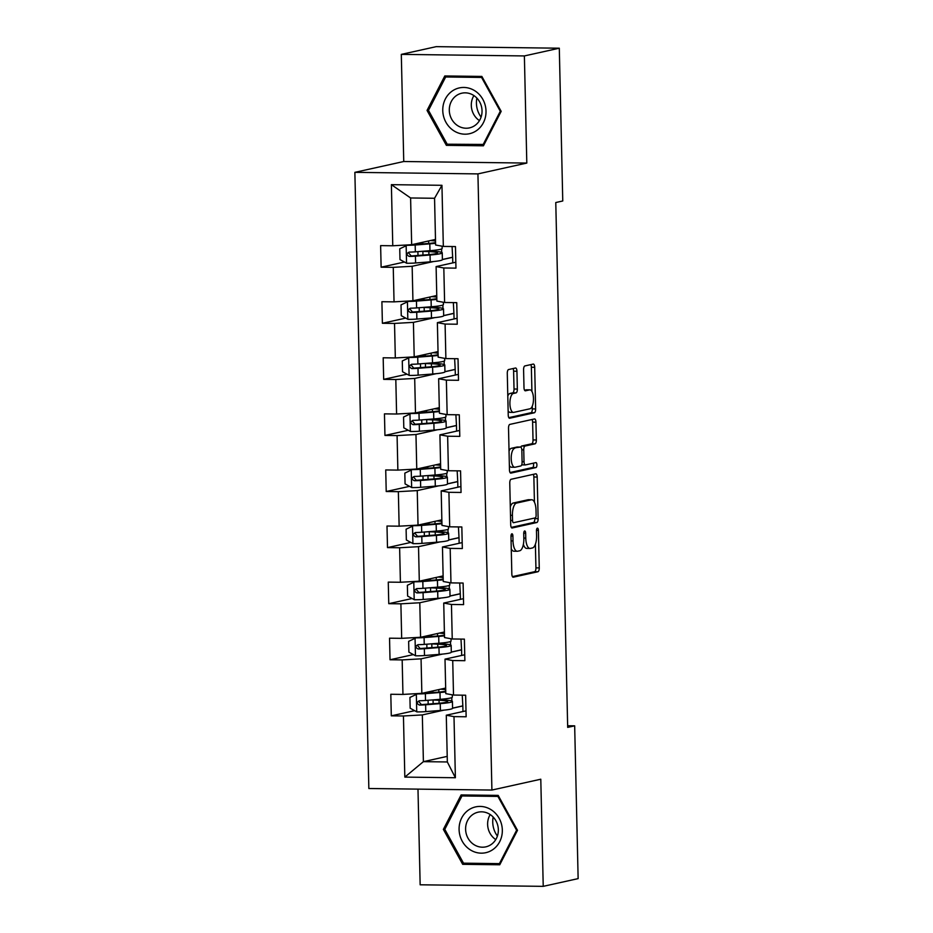 <?xml version="1.0" encoding="UTF-8"?>
<svg xmlns="http://www.w3.org/2000/svg" width="933" height="933" viewBox="0 0 933 933"><rect width="100%" height="100%" fill="white"/><g stroke="black" fill="none" stroke-linecap="round" stroke-linejoin="round"><path stroke-width="1.4" d="M511.879 533.804A2.484 0.956 90.7 0 0 510.981 536.487L511.832 573.982A3.545 1.376 90.7 0 0 513.162 577.212A3.545 1.376 90.7 0 0 513.278 577.2L537.956 571.731A3.545 1.376 90.7 0 0 539.251 567.905L538.399 530.411A2.484 0.956 90.7 0 0 537.466 528.148A2.484 0.956 90.7 0 0 537.385 528.16A2.484 0.956 90.7 0 0 536.475 530.842L536.592 535.694A11.336 4.397 90.7 0 1 532.463 547.951L530.399 548.406A11.336 4.397 90.7 0 1 530.002 548.452A11.336 4.397 90.7 0 1 525.757 538.084L525.652 533.233A2.484 0.956 90.7 0 0 524.719 530.97A2.484 0.956 90.7 0 0 524.638 530.982A2.484 0.956 90.7 0 0 523.728 533.664L523.845 538.516A11.336 4.397 90.7 0 1 519.704 550.773L517.652 551.228A11.336 4.397 90.7 0 1 517.255 551.275A11.336 4.397 90.7 0 1 513.01 540.918L512.905 536.067A2.484 0.956 90.7 0 0 511.972 533.793A2.484 0.956 90.7 0 0 511.879 533.804M516.94 371.241A3.545 1.376 90.7 0 0 515.622 367.999A3.545 1.376 90.7 0 0 515.494 368.01L508.567 369.55A3.545 1.376 90.7 0 0 507.284 373.375L508.228 415.01A3.545 1.376 90.7 0 0 509.546 418.252A3.545 1.376 90.7 0 0 509.675 418.241L534.352 412.771A3.545 1.376 90.7 0 0 535.635 408.934L534.691 367.299A3.545 1.376 90.7 0 0 533.373 364.068A3.545 1.376 90.7 0 0 533.244 364.08L524.882 365.934A3.545 1.376 90.7 0 0 523.588 369.76L523.996 387.58A3.545 1.376 90.7 0 0 525.326 390.822A3.545 1.376 90.7 0 0 525.442 390.81L529.594 389.889A9.47 3.674 90.7 0 1 529.932 389.854A9.47 3.674 90.7 0 1 533.478 398.939A9.47 3.674 90.7 0 1 530.026 408.771L513.78 412.363A9.47 3.674 90.7 0 1 513.442 412.398A9.47 3.674 90.7 0 1 509.896 403.313A9.47 3.674 90.7 0 1 513.348 393.493L516.054 392.886A3.545 1.376 90.7 0 0 517.349 389.061L516.94 371.241L513.616 371.194A3.545 1.376 90.7 0 0 513.045 368.558M526.807 163.065L524.381 55.933L559.299 48.201L436.224 46.65L401.307 54.382L403.744 161.514L354.867 172.348L477.929 173.9L526.807 163.065L403.744 161.514M417.984 789.131L420.153 884.799L543.228 886.35L540.79 779.218L491.913 790.053L477.929 173.9M543.228 886.35L578.133 878.618L574.67 725.827L567.649 725.746M559.299 48.201L562.762 200.98L555.776 202.531L567.684 727.378L574.67 725.827M511.062 479.282A3.545 1.376 90.7 0 0 509.768 483.119L510.713 524.754A3.545 1.376 90.7 0 0 512.042 527.996A3.545 1.376 90.7 0 0 512.17 527.985L536.837 522.515A3.545 1.376 90.7 0 0 538.131 518.678L537.186 477.043A3.545 1.376 90.7 0 0 535.857 473.801A3.545 1.376 90.7 0 0 535.74 473.812L511.062 479.282M509.465 469.882L508.52 428.247A3.545 1.376 90.7 0 1 509.815 424.41L534.492 418.952A3.545 1.376 90.7 0 1 534.609 418.929A3.545 1.376 90.7 0 1 535.939 422.171L536.347 439.991A3.545 1.376 90.7 0 1 535.052 443.828L525.046 446.044A3.545 1.376 90.7 0 0 523.751 449.869L524.019 461.695A3.545 1.376 90.7 0 0 525.349 464.937A3.545 1.376 90.7 0 0 525.477 464.914L535.892 462.605A2.484 0.956 90.7 0 1 535.985 462.605A2.484 0.956 90.7 0 1 536.907 464.984A2.484 0.956 90.7 0 1 536.009 467.55L510.922 473.113A3.545 1.376 90.7 0 1 510.794 473.124A3.545 1.376 90.7 0 1 509.465 469.882M354.867 172.348L368.85 788.513L491.913 790.053M404.456 262.021L381.119 267.2L393.26 267.351L394.041 301.86L381.9 301.709L382.39 323.273L394.531 323.424L395.324 357.945L383.183 357.782L383.673 379.358L395.814 379.509L396.595 414.019L384.454 413.867L384.944 435.431L397.085 435.594L397.866 470.104L385.726 469.952L386.215 491.516L398.356 491.668L399.137 526.177L386.997 526.025L387.487 547.601L399.627 547.753L400.409 582.262L388.268 582.11L388.758 603.674L400.898 603.826L401.68 638.335L389.539 638.184L390.029 659.759L402.17 659.911L402.951 694.42L390.81 694.269L391.3 715.833L403.441 715.984L404.829 777.107L455.386 777.737L447.339 761.958L446.289 715.214L466.01 710.853M381.119 267.2L380.629 245.624L392.77 245.776L391.382 184.664L441.95 185.305L443.327 246.417L455.467 246.569L455.957 268.133L443.816 267.981L444.609 302.49L456.75 302.642L457.24 324.218L445.099 324.066L445.881 358.575L458.021 358.727L458.511 380.302L446.371 380.139L447.152 414.66L459.293 414.812L459.782 436.376L447.642 436.224L448.423 470.733L460.564 470.885L461.054 492.461L448.913 492.309L449.694 526.818L461.835 526.97L462.325 548.534L450.184 548.382L450.966 582.892L463.106 583.043L463.596 604.619L451.455 604.467L452.237 638.977L464.377 639.128L464.867 660.692L452.727 660.541L453.508 695.05L465.649 695.213L466.138 716.777L453.998 716.626L455.386 777.737M436.761 295.504L412.934 300.788L412.153 266.278L433.577 261.532M442.394 259.572L452.657 257.298L452.785 262.884M455.829 262.208L436.108 266.581L436.889 301.091L444.609 302.49M412.153 266.278L393.26 267.351M412.934 300.788L394.041 301.86M443.816 267.981L436.108 266.581M438.032 351.589L414.205 356.873L413.424 322.363L434.848 317.617M443.665 315.657L453.928 313.383L454.056 318.958M457.1 318.293L437.379 322.655L438.16 357.164L445.881 358.575M413.424 322.363L394.531 323.424M414.205 356.873L395.324 357.945M445.099 324.066L437.379 322.655M439.303 407.674L415.477 412.946L414.695 378.436L436.119 373.69M444.936 371.731L455.199 369.456L455.327 375.043M458.371 374.366L438.65 378.74L439.431 413.249L447.152 414.66M414.695 378.436L395.814 379.509M415.477 412.946L396.595 414.019M446.371 380.139L438.65 378.74M440.574 463.748L416.759 469.031L415.966 434.521L437.39 429.775M446.219 427.815L456.47 425.541L456.599 431.128M459.642 430.451L439.921 434.825L440.703 469.334L448.423 470.733M415.966 434.521L397.085 435.594M416.759 469.031L397.866 470.104M447.642 436.224L439.921 434.825M441.845 519.833L418.031 525.104L417.249 490.595L438.662 485.848M447.49 483.9L457.741 481.626L457.87 487.201M460.914 486.525L441.192 490.898L441.974 525.407L449.694 526.818M417.249 490.595L398.356 491.668M418.031 525.104L399.137 526.177M448.913 492.309L441.192 490.898M443.117 575.906L419.302 581.189L418.52 546.68L439.933 541.933M448.761 539.974L459.013 537.7L459.141 543.286M462.185 542.609L442.464 546.983L443.245 581.492L450.966 582.892M418.52 546.68L399.627 547.753M419.302 581.189L400.409 582.262M450.184 548.382L442.464 546.983M444.4 631.991L420.573 637.274L419.792 602.753L441.204 598.006M450.033 596.059L460.296 593.785L460.412 599.359M463.468 598.683L443.735 603.056L444.516 637.566L452.237 638.977M419.792 602.753L400.898 603.826M420.573 637.274L401.68 638.335M451.455 604.467L443.735 603.056M445.671 688.064L421.844 693.347L421.063 658.838L442.487 654.091M451.304 652.132L461.567 649.858L461.683 655.444M464.739 654.768L445.006 659.141L445.799 693.651L453.508 695.05M421.063 658.838L402.17 659.911M421.844 693.347L402.951 694.42M452.727 660.541L445.006 659.141M447.222 756.371L423.395 761.655L422.334 714.923L443.758 710.176M452.575 708.217L462.838 705.943L462.966 711.517M422.334 714.923L403.441 715.984M447.339 761.958L423.395 761.655L404.829 777.107M453.998 716.626L446.289 715.214M524.381 55.933L401.307 54.382M443.327 246.417L435.618 245.006L434.556 198.274L410.602 197.971L411.663 244.714L435.489 239.431M452.657 257.298L452.073 246.522M453.928 313.383L453.345 302.607M455.199 369.456L454.628 358.68M456.47 425.541L455.899 414.765M457.741 481.626L457.17 470.85M459.013 537.7L458.441 526.923M460.296 593.785L459.712 583.008M461.567 649.858L460.984 639.082M462.838 705.943L462.255 695.167M441.95 185.305L434.556 198.274M410.602 197.971L391.382 184.664M411.663 244.714L392.77 245.776M451.864 700.998L451.782 697.604M462.5 705.943L452.575 708.135M414.637 710.666L391.3 715.833M413.366 654.581L390.029 659.759M461.229 649.858L451.304 652.062M450.592 644.925L450.511 641.519M412.094 598.508L388.758 603.674M459.957 593.773L450.033 595.977M449.321 588.84L449.239 585.446M410.823 542.423L387.487 547.601M458.686 537.7L448.761 539.904M448.05 532.766L447.968 529.361M409.54 486.35L386.215 491.516M457.415 481.615L447.478 483.819M446.779 476.681L446.697 473.288M408.269 430.265L384.944 435.431M456.144 425.541L446.207 427.734M445.496 420.596L445.426 417.203M406.998 374.191L383.673 379.358M454.872 369.456L444.936 371.661M444.225 364.523L444.155 361.118M405.727 318.106L382.39 323.273M453.59 313.383L443.665 315.576M442.953 308.438L442.883 305.044M452.318 257.298L442.394 259.502M441.682 252.365L441.601 248.959M517.488 830.323L498.175 795.394L461.112 794.928L443.362 829.39L462.686 864.32L499.75 864.774L517.488 830.323M444.796 75.958L427.046 110.421L446.371 145.338L483.434 145.805L501.173 111.342L481.86 76.424L444.796 75.958M467.561 863.235L462.686 864.32M444.948 829.04L443.362 829.39M484.087 144.44L447.199 144.207L428.48 110.374L445.671 76.984L481.58 77.439L500.298 111.272L483.107 144.662M451.245 144.253L446.371 145.338M428.632 110.059L427.046 110.421M511.261 548.814A11.336 4.397 90.7 0 0 513.931 551.228L517.255 551.275M523.366 544.336A11.336 4.397 90.7 0 0 526.678 548.406L530.002 548.452M512.404 576.617L534.632 571.696A3.545 1.376 90.7 0 0 535.927 567.859L535.39 544.242M534.434 502.164L533.863 476.996A3.545 1.376 90.7 0 0 533.279 474.361M511.296 527.39L533.513 522.468A3.545 1.376 90.7 0 0 534.807 518.643L534.796 518.002M512.544 520.451A2.484 0.956 90.7 0 0 513.477 522.713A2.484 0.956 90.7 0 0 513.558 522.702L535.215 517.908A2.484 0.956 90.7 0 0 536.125 515.226L536.009 510.106A11.336 4.397 90.7 0 0 531.763 499.75A11.336 4.397 90.7 0 0 531.367 499.785L516.555 503.074A11.336 4.397 90.7 0 0 512.427 515.331L512.544 520.451L510.619 520.427M531.763 499.75L528.44 499.703A11.336 4.397 90.7 0 0 528.043 499.75L531.367 499.785M510.304 506.736A11.336 4.397 90.7 0 1 513.232 503.027L528.043 499.75M520.812 447.152A3.545 1.376 90.7 0 1 521.722 445.997L531.728 443.781A3.545 1.376 90.7 0 0 533.023 439.944L532.615 422.124A3.545 1.376 90.7 0 0 532.043 419.488M521.722 464.797A3.545 1.376 90.7 0 0 522.025 464.891A3.545 1.376 90.7 0 0 522.153 464.879L525.232 464.914M510.048 472.53L532.685 467.503A2.484 0.956 90.7 0 0 533.524 465.824A2.484 0.956 90.7 0 0 533.279 463.188M514.666 448.341A9.47 3.674 90.7 0 0 511.202 458.161A9.47 3.674 90.7 0 0 514.759 467.258A9.47 3.674 90.7 0 0 515.098 467.223L520.812 465.952A3.545 1.376 90.7 0 0 522.107 462.115L521.839 450.301A3.545 1.376 90.7 0 0 520.509 447.059A3.545 1.376 90.7 0 0 520.392 447.07L511.342 448.306A9.47 3.674 90.7 0 0 509.045 451.001M509.371 465.509A9.47 3.674 90.7 0 0 511.436 467.211L514.759 467.258M517.314 447.035A3.545 1.376 90.7 0 0 517.185 447.024A3.545 1.376 90.7 0 0 517.057 447.035L520.392 447.07M511.342 448.306L517.057 447.035M507.797 395.989A9.47 3.674 90.7 0 1 510.024 393.446L512.73 392.851A3.545 1.376 90.7 0 0 514.025 389.014L513.616 371.194M508.123 410.788A9.47 3.674 90.7 0 0 510.118 412.363L513.442 412.398M529.932 389.854L526.597 389.807A9.47 3.674 90.7 0 0 526.27 389.842L529.594 389.889M524.568 390.227L526.27 389.842M531.915 391.428L531.367 367.264A3.545 1.376 90.7 0 0 530.795 364.616M508.8 417.657L531.029 412.724A3.545 1.376 90.7 0 0 532.311 408.899L532.253 406.217M418.159 693.557L409.925 697.441L410.17 708.229L416.899 711.902A9.563 0.805 -1.3 0 0 425.775 711.622L440.399 710.468A27.605 2.309 -1.3 0 0 452.575 708.275L452.423 701.441A27.605 2.309 -1.3 0 0 441.95 699.878L436.271 699.633M418.707 693.522L437.367 692.228A22.917 1.913 -1.3 0 0 445.741 691.19M416.491 693.93A9.563 0.805 -1.3 0 0 425.366 693.651L439.991 692.496A27.605 2.309 -1.3 0 0 445.752 691.936M445.682 688.962A27.605 2.309 -1.3 0 0 442.499 688.776M445.706 689.709A22.917 1.913 -1.3 0 0 440.574 689.195M452.272 694.828L452.33 697.138A27.605 2.309 178.7 0 1 440.143 699.33L425.518 700.473A9.563 0.805 178.7 0 1 419.314 700.753C416.55 702.211 416.584 703.645 419.407 705.068A9.563 0.805 -1.3 0 0 425.623 704.788L440.236 703.634A27.605 2.309 -1.3 0 0 452.423 701.441M439.105 703.249L439.035 700.251A22.917 1.913 178.7 0 1 447.735 701.558A22.917 1.913 178.7 0 1 437.624 703.377L421.424 704.625L419.104 701.919M439.035 700.251L433.064 699.995A13.167 1.096 178.7 0 1 432.224 699.948M497.394 836.061A22.555 20.701 77.5 0 1 493.184 817.063M491.061 809.692A23.453 21.529 -102.5 0 0 461.718 817.879A23.453 21.529 -102.5 0 0 470.349 849.893A23.453 21.529 -102.5 0 0 499.691 841.718A23.453 21.529 -102.5 0 0 491.061 809.692M489.813 814.299A17.762 16.304 -102.5 0 0 478.139 812.177A17.762 16.304 -102.5 0 0 465.742 826.568A17.762 16.304 -102.5 0 0 474.139 844.727A17.762 16.304 -102.5 0 0 485.825 846.849A17.762 16.304 -102.5 0 0 498.21 832.458A17.762 16.304 -102.5 0 0 489.813 814.299M490.21 814.544A17.762 16.304 -102.5 0 0 495.761 839.595M499.423 863.631L463.514 863.177L444.796 829.344L461.987 795.954L497.895 796.409L516.614 830.242L499.423 863.631L500.45 863.398M466.313 794.998L461.987 795.954M498.642 796.246L497.895 796.409M517.36 830.078L516.614 830.242M481.078 117.092A22.555 20.701 77.5 0 1 476.425 103.283A22.555 20.701 77.5 0 1 476.868 98.082M442.767 110.549A23.453 21.529 -102.5 0 0 464.914 134.189A23.453 21.529 -102.5 0 0 486.011 111.097A23.453 21.529 -102.5 0 0 463.853 87.457A23.453 21.529 -102.5 0 0 442.767 110.549M449.298 110.327A17.762 16.304 -102.5 0 0 469.509 127.879A17.762 16.304 -102.5 0 0 482.034 110.747A17.762 16.304 -102.5 0 0 461.823 93.195A17.762 16.304 -102.5 0 0 449.298 110.327M473.894 95.574A17.762 16.304 -102.5 0 0 471.305 105.452A17.762 16.304 -102.5 0 0 479.445 120.625M501.044 111.109L500.298 111.272M482.326 77.264L481.58 77.439M449.998 76.028L445.671 76.984M416.888 637.484L408.642 641.356L408.887 652.144L415.628 655.817A9.563 0.805 -1.3 0 0 424.503 655.537L439.128 654.395A27.605 2.309 -1.3 0 0 451.304 652.202L451.152 645.368A27.605 2.309 -1.3 0 0 440.679 643.793L435 643.548M417.436 637.449L436.096 636.154A22.917 1.913 -1.3 0 0 444.47 635.105M415.22 637.845A9.563 0.805 -1.3 0 0 424.095 637.566L438.72 636.411A27.605 2.309 -1.3 0 0 444.481 635.851M444.411 632.889A27.605 2.309 -1.3 0 0 441.227 632.691M444.435 633.635A22.917 1.913 -1.3 0 0 439.303 633.122M451.001 638.755L451.047 641.053A27.605 2.309 178.7 0 1 438.872 643.245L424.247 644.4A9.563 0.805 178.7 0 1 418.042 644.668C415.278 646.126 415.313 647.56 418.136 648.983A9.563 0.805 -1.3 0 0 424.34 648.715L438.965 647.56A27.605 2.309 -1.3 0 0 451.152 645.368M437.834 647.164L437.764 644.167A22.917 1.913 178.7 0 1 446.464 645.473A22.917 1.913 178.7 0 1 436.352 647.292L420.153 648.54L417.832 645.834M437.764 644.167L431.792 643.91A13.167 1.096 178.7 0 1 430.953 643.875M415.617 581.399L407.371 585.283L407.616 596.059L414.357 599.744A9.563 0.805 -1.3 0 0 423.232 599.464L437.845 598.31A27.605 2.309 -1.3 0 0 450.033 596.117L449.881 589.283A27.605 2.309 -1.3 0 0 439.408 587.72L433.728 587.475M416.165 581.364L434.825 580.069A22.917 1.913 -1.3 0 0 443.198 579.02M413.949 581.772A9.563 0.805 -1.3 0 0 422.824 581.492L437.437 580.338A27.605 2.309 -1.3 0 0 443.21 579.766M443.14 576.804A27.605 2.309 -1.3 0 0 439.956 576.606M443.163 577.55A22.917 1.913 -1.3 0 0 438.032 577.037M449.729 582.67L449.776 584.968A27.605 2.309 178.7 0 1 437.6 587.16L422.976 588.315A9.563 0.805 178.7 0 1 416.771 588.595C414.007 590.041 414.042 591.487 416.864 592.91A9.563 0.805 -1.3 0 0 423.069 592.63L437.694 591.475A27.605 2.309 -1.3 0 0 449.881 589.283M436.562 591.09L436.492 588.093A22.917 1.913 178.7 0 1 445.193 589.388A22.917 1.913 178.7 0 1 435.081 591.219L418.87 592.455L416.561 589.749M436.492 588.093L430.521 587.825A13.167 1.096 178.7 0 1 429.681 587.79M414.334 525.314L406.1 529.198L406.345 539.985L413.086 543.659A9.563 0.805 -1.3 0 0 421.961 543.379L436.574 542.225A27.605 2.309 -1.3 0 0 448.761 540.032L448.61 533.209A27.605 2.309 -1.3 0 0 438.137 531.635L432.457 531.39M414.893 525.291L433.553 523.984A22.917 1.913 -1.3 0 0 441.915 522.947M412.678 525.687A9.563 0.805 -1.3 0 0 421.553 525.407L436.166 524.253A27.605 2.309 -1.3 0 0 441.939 523.693M441.869 520.731A27.605 2.309 -1.3 0 0 438.685 520.532M441.892 521.477A22.917 1.913 -1.3 0 0 436.761 520.952M448.458 526.585L448.505 528.894A27.605 2.309 178.7 0 1 436.329 531.087L421.704 532.242A9.563 0.805 178.7 0 1 415.5 532.51C412.736 533.968 412.771 535.402 415.593 536.825A9.563 0.805 -1.3 0 0 421.798 536.557L436.422 535.402A27.605 2.309 -1.3 0 0 448.61 533.209M435.291 535.006L435.221 532.008A22.917 1.913 178.7 0 1 443.91 533.314A22.917 1.913 178.7 0 1 433.798 535.134L417.599 536.382L415.29 533.676M435.221 532.008L429.25 531.752A13.167 1.096 178.7 0 1 428.41 531.705M413.062 469.241L404.829 473.124L405.074 483.9L411.815 487.586A9.563 0.805 -1.3 0 0 420.678 487.306L435.303 486.151A27.605 2.309 -1.3 0 0 447.49 483.959L447.327 477.125A27.605 2.309 -1.3 0 0 436.854 475.562L431.186 475.305M413.622 469.206L432.282 467.911A22.917 1.913 -1.3 0 0 440.644 466.862M411.406 469.602A9.563 0.805 -1.3 0 0 420.27 469.322L434.895 468.179A27.605 2.309 -1.3 0 0 440.668 467.608M440.598 464.646A27.605 2.309 -1.3 0 0 437.414 464.447M440.609 465.392A22.917 1.913 -1.3 0 0 435.489 464.879M447.187 470.512L447.234 472.809A27.605 2.309 178.7 0 1 435.058 475.002L420.433 476.157A9.563 0.805 178.7 0 1 414.217 476.436C411.465 477.883 411.5 479.329 414.322 480.74A9.563 0.805 -1.3 0 0 420.526 480.472L435.151 479.317A27.605 2.309 -1.3 0 0 447.327 477.125M434.02 478.932L433.95 475.935A22.917 1.913 178.7 0 1 442.639 477.229A22.917 1.913 178.7 0 1 432.527 479.049L416.328 480.297L414.007 477.591M433.95 475.935L427.967 475.667A13.167 1.096 178.7 0 1 427.139 475.632M411.791 413.156L403.557 417.039L403.802 427.827L410.532 431.501A9.563 0.805 -1.3 0 0 419.407 431.221L434.032 430.066A27.605 2.309 -1.3 0 0 446.219 427.874L446.056 421.051A27.605 2.309 -1.3 0 0 435.583 419.477L429.915 419.232M412.351 413.132L430.999 411.826A22.917 1.913 -1.3 0 0 439.373 410.788M410.123 413.529A9.563 0.805 -1.3 0 0 418.999 413.249L433.623 412.094A27.605 2.309 -1.3 0 0 439.396 411.535M439.326 408.572A27.605 2.309 -1.3 0 0 436.143 408.374M439.338 409.319A22.917 1.913 -1.3 0 0 434.207 408.794M445.904 414.427L445.962 416.736A27.605 2.309 178.7 0 1 433.775 418.929L419.162 420.083A9.563 0.805 178.7 0 1 412.946 420.351C410.193 421.809 410.228 423.244 413.051 424.667A9.563 0.805 -1.3 0 0 419.255 424.387L433.88 423.244A27.605 2.309 -1.3 0 0 446.056 421.051M432.749 422.847L432.679 419.85A22.917 1.913 178.7 0 1 441.367 421.156A22.917 1.913 178.7 0 1 431.256 422.976L415.057 424.223L412.736 421.518M432.679 419.85L426.696 419.593A13.167 1.096 178.7 0 1 425.868 419.547M410.52 357.082L402.286 360.954L402.531 371.742L409.26 375.416A9.563 0.805 -1.3 0 0 418.136 375.148L432.76 373.993A27.605 2.309 -1.3 0 0 444.948 371.8L444.784 364.966A27.605 2.309 -1.3 0 0 434.311 363.404L428.632 363.147M411.08 357.047L429.728 355.753A22.917 1.913 -1.3 0 0 438.102 354.703M408.852 357.444A9.563 0.805 -1.3 0 0 417.727 357.164L432.352 356.009A27.605 2.309 -1.3 0 0 438.113 355.45M438.055 352.487A27.605 2.309 -1.3 0 0 434.871 352.289M438.067 353.234A22.917 1.913 -1.3 0 0 432.935 352.721M444.633 358.354L444.691 360.651A27.605 2.309 178.7 0 1 432.504 362.844L417.879 363.998A9.563 0.805 178.7 0 1 411.675 364.267C408.922 365.724 408.946 367.159 411.78 368.582A9.563 0.805 -1.3 0 0 417.984 368.313L432.609 367.159A27.605 2.309 -1.3 0 0 444.784 364.966M431.466 366.774L431.408 363.765A22.917 1.913 178.7 0 1 440.096 365.071A22.917 1.913 178.7 0 1 429.985 366.891L413.786 368.138L411.465 365.433M431.408 363.765L425.425 363.508A13.167 1.096 178.7 0 1 424.597 363.473M409.249 300.997L401.015 304.881L401.26 315.669L407.989 319.343A9.563 0.805 -1.3 0 0 416.864 319.063L431.489 317.908A27.605 2.309 -1.3 0 0 443.665 315.716L443.513 308.881A27.605 2.309 -1.3 0 0 433.04 307.319L427.361 307.074M409.797 300.962L428.457 299.668A22.917 1.913 -1.3 0 0 436.831 298.63M407.581 301.371A9.563 0.805 -1.3 0 0 416.456 301.091L431.081 299.936A27.605 2.309 -1.3 0 0 436.842 299.365M436.784 296.402A27.605 2.309 -1.3 0 0 433.588 296.216M436.796 297.149A22.917 1.913 -1.3 0 0 431.664 296.636M443.362 302.269L443.42 304.578A27.605 2.309 178.7 0 1 431.233 306.77L416.608 307.913A9.563 0.805 178.7 0 1 410.403 308.193C407.651 309.639 407.674 311.086 410.508 312.508A9.563 0.805 -1.3 0 0 416.713 312.228L431.338 311.074A27.605 2.309 -1.3 0 0 443.513 308.881M430.195 310.689L430.136 307.692A22.917 1.913 178.7 0 1 438.825 308.998A22.917 1.913 178.7 0 1 428.714 310.817L412.514 312.054L410.193 309.359M430.136 307.692L424.153 307.435A13.167 1.096 178.7 0 1 423.325 307.389M407.978 244.912L399.744 248.796L399.989 259.584L406.718 263.258A9.563 0.805 -1.3 0 0 415.593 262.978L430.218 261.835A27.605 2.309 -1.3 0 0 442.394 259.642L442.242 252.808A27.605 2.309 -1.3 0 0 431.769 251.234L426.089 250.989M408.526 244.889L427.186 243.583A22.917 1.913 -1.3 0 0 435.559 242.545M406.31 245.286A9.563 0.805 -1.3 0 0 415.185 245.006L429.81 243.851A27.605 2.309 -1.3 0 0 435.571 243.291M435.501 240.329A27.605 2.309 -1.3 0 0 432.317 240.131M435.524 241.076A22.917 1.913 -1.3 0 0 430.393 240.562M442.09 246.184L442.149 248.493A27.605 2.309 178.7 0 1 429.961 250.685L415.337 251.84A9.563 0.805 178.7 0 1 409.132 252.108C406.368 253.566 406.403 255.001 409.225 256.423A9.563 0.805 -1.3 0 0 415.442 256.155L430.055 255.001A27.605 2.309 -1.3 0 0 442.242 252.808M428.923 254.604L428.853 251.607A22.917 1.913 178.7 0 1 437.554 252.913A22.917 1.913 178.7 0 1 427.442 254.732L411.243 255.98L408.922 253.275M428.853 251.607L422.882 251.35A13.167 1.096 178.7 0 1 422.043 251.304M511.086 540.895L513.01 540.918M523.74 533.209L525.652 533.233M523.833 538.061L525.757 538.084M536.487 530.387L538.399 530.411M535.927 567.859L539.251 567.905M534.632 571.696L537.956 571.731M510.981 536.043L512.905 536.067M533.863 476.996L537.186 477.043M534.807 518.643L538.131 518.678M533.513 522.468L536.837 522.515M513.232 503.027L516.555 503.074M510.503 515.308L512.427 515.331M532.615 422.124L535.939 422.171M533.023 439.944L536.347 439.991M531.728 443.781L535.052 443.828M521.722 445.997L525.046 446.044M521.815 449.846L523.751 449.869M522.095 461.672L524.019 461.695M532.685 467.503L536.009 467.55M514.025 389.014L517.349 389.061M512.73 392.851L516.054 392.886M510.024 393.446L513.348 393.493M531.367 367.264L534.691 367.299M532.311 408.899L535.635 408.934M531.029 412.724L534.352 412.771M416.328 694.012L416.736 711.809M440.236 703.634L440.399 710.468M433.145 703.727L433.064 699.995M432.9 692.578L432.854 690.91M438.86 692.099L438.802 689.592M439.991 692.496L440.143 699.33M425.623 704.788L425.775 711.622M425.366 693.651L425.518 700.473M421.424 704.625L419.407 705.068M415.057 637.939L415.453 655.736M438.965 647.56L439.128 654.395M431.874 647.642L431.792 643.91M431.617 636.504L431.582 634.825M437.577 636.026L437.53 633.507M438.72 636.411L438.872 643.245M424.34 648.715L424.503 655.537M424.095 637.566L424.247 644.4M420.153 648.54L418.136 648.983M413.786 581.854L414.182 599.651M437.694 591.475L437.845 598.31M430.603 591.569L430.521 587.825M430.346 580.419L430.311 578.752M436.306 579.941L436.247 577.434M437.437 580.338L437.6 587.16M423.069 592.63L423.232 599.464M422.824 581.492L422.976 588.315M418.87 592.455L416.864 592.91M412.514 525.78L412.911 543.566M436.422 535.402L436.574 542.225M429.332 535.484L429.25 531.752M429.075 524.346L429.04 522.667M435.035 523.868L434.976 521.349M436.166 524.253L436.329 531.087M421.798 536.557L421.961 543.379M421.553 525.407L421.704 532.242M417.599 536.382L415.593 536.825M411.231 469.696L411.64 487.493M435.151 479.317L435.303 486.151M428.06 479.41L427.967 475.667M427.804 468.261L427.769 466.593M433.763 467.783L433.705 465.275M434.895 468.179L435.058 475.002M420.526 480.472L420.678 487.306M420.27 469.322L420.433 476.157M416.328 480.297L414.322 480.74M409.96 413.611L410.368 431.408M433.88 423.244L434.032 430.066M426.789 423.325L426.696 419.593M426.533 412.176L426.498 410.508M432.492 411.71L432.434 409.19M433.623 412.094L433.775 418.929M419.255 424.387L419.407 431.221M418.999 413.249L419.162 420.083M415.057 424.223L413.051 424.667M408.689 357.537L409.097 375.334M432.609 367.159L432.76 373.993M425.506 367.24L425.425 363.508M425.261 356.103L425.226 354.423M431.221 355.625L431.163 353.117M432.352 356.009L432.504 362.844M417.984 368.313L418.136 375.148M417.727 357.164L417.879 363.998M413.786 368.138L411.78 368.582M407.418 301.452L407.826 319.249M431.338 311.074L431.489 317.908M424.235 311.167L424.153 307.435M423.99 300.018L423.944 298.35M429.95 299.54L429.891 297.032M431.081 299.936L431.233 306.77M416.713 312.228L416.864 319.063M416.456 301.091L416.608 307.913M412.514 312.054L410.508 312.508M406.147 245.379L406.555 263.164M430.055 255.001L430.218 261.835M422.964 255.082L422.882 251.35M422.719 243.945L422.672 242.265M428.679 243.466L428.62 240.947M429.81 243.851L429.961 250.685M415.442 256.155L415.593 262.978M415.185 245.006L415.337 251.84M411.243 255.98L409.225 256.423M522.025 464.891L525.349 464.937M517.185 447.024L520.509 447.059M428.084 700.275L428.177 704.123M427.897 692.006L427.92 692.974M426.813 644.19L426.906 648.038M426.626 635.933L426.649 636.889M425.541 588.117L425.635 591.954M425.355 579.848L425.378 580.816M424.27 532.032L424.363 535.88M424.083 523.763L424.107 524.731M422.999 475.958L423.081 479.795M422.812 467.69L422.836 468.658M421.728 419.873L421.809 423.722M421.541 411.605L421.564 412.573M420.456 363.8L420.538 367.637M420.27 355.531L420.282 356.488M419.185 307.715L419.267 311.552M418.987 299.446L419.01 300.414M417.902 251.63L417.996 255.479M417.716 243.361L417.739 244.329"/></g></svg>
